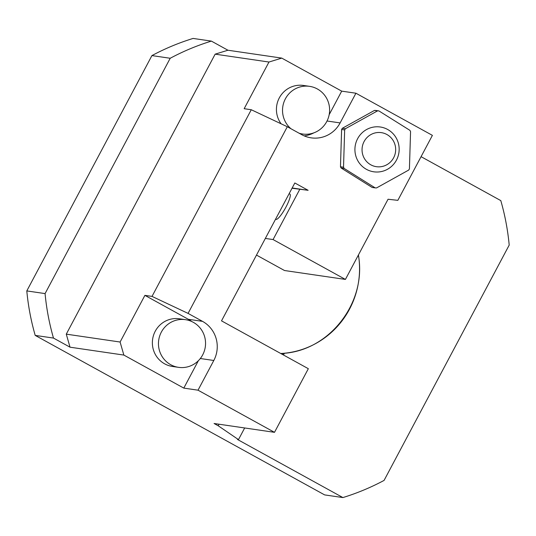 <?xml version="1.0" encoding="UTF-8"?>
<svg xmlns="http://www.w3.org/2000/svg" width="536" height="536" viewBox="0 0 536 536"><rect width="100%" height="100%" fill="white"/><g stroke="black" fill="none" stroke-linecap="round" stroke-linejoin="round"><path stroke-width="0.8" d="M299.115 133.23A24.087 23.537 98.3 0 0 302.579 134.013A24.087 23.537 98.3 0 0 326.739 121.572A24.087 23.537 98.3 0 0 309.553 86.343A24.087 23.537 98.3 0 0 284.609 100.42A24.087 23.537 98.3 0 0 290.914 128.707M202.675 354.899A24.087 23.537 98.3 0 0 185.496 319.677A24.087 23.537 98.3 0 0 158.716 340.099A24.087 23.537 98.3 0 0 178.515 367.341A24.087 23.537 98.3 0 0 187.727 366.825A24.087 23.537 98.3 0 0 202.675 354.899M70.035 347.194L66.276 334.149L120.098 342.028L123.856 355.073L70.035 347.194L53.479 338.075A238.473 232.999 -81.7 0 1 45.078 293.594L170.207 58.263A238.473 232.999 -81.7 0 1 211.378 41.105L193.101 38.431A238.473 232.999 98.3 0 0 151.923 55.59L26.8 290.914A238.473 232.999 98.3 0 0 35.202 335.395L324.622 494.896L342.899 497.569L237.461 439.466L238.48 439.614L244.671 427.969M66.276 334.149L215.15 54.156L227.934 50.23L281.755 58.102L341.7 91.14L355.917 93.217L432.398 135.367L397.846 200.343L388.051 199.245L345.418 279.424L273.072 239.559L265.347 238.426M292.026 188.243L308.126 190.307L294.827 182.977L221.515 320.856L308.334 368.701L274.499 432.331L214.072 423.494L218.206 425.772L238.48 439.614M342.899 497.569A238.473 232.999 98.3 0 0 384.078 480.41L509.2 245.086A238.473 232.999 98.3 0 0 500.798 200.605L421.068 156.666M358.437 254.948A84.306 82.37 -81.7 0 1 283.263 353.331L284.281 353.479L282.975 353.633L282.358 354.383M227.934 50.23L211.378 41.105M120.098 342.028L144.908 295.363L152.016 296.401L251.27 109.739L244.161 108.701L268.971 62.035L215.15 54.156M251.27 109.739L287.316 126.731L188.069 313.393L152.016 296.401M170.207 58.263L151.923 55.59M26.8 290.914L45.078 293.594M355.917 93.217L340.125 122.918A28.904 28.241 -81.7 0 1 311.135 137.846A28.904 28.241 -81.7 0 1 301.788 134.704L287.316 126.731M144.908 295.363L188.317 319.282L202.534 321.365L188.069 313.393M202.534 321.365A28.904 28.241 -81.7 0 1 213.804 360.487L200.323 358.517M123.856 355.073L183.801 388.104L198.019 390.188L213.804 360.487M198.019 390.188L274.499 432.331M299.758 189.369L273.072 239.559M35.202 335.395L53.479 338.075M308.126 190.307L292.174 187.975M218.206 425.772L219.036 424.217M283.47 355L284.281 353.479M185.496 319.677L179.399 318.786A24.087 23.537 98.3 0 0 152.626 339.208A24.087 23.537 98.3 0 0 172.425 366.45L178.515 367.341M198.36 360.721L183.801 388.104M191.767 321.533A28.904 28.241 98.3 0 0 188.317 319.282M329.164 114.711L341.7 91.14M309.553 86.343L303.463 85.452A24.087 23.537 98.3 0 0 279.779 97.05A24.087 23.537 98.3 0 0 281.085 123.789M281.755 58.102L268.971 62.035M304.167 135.869A28.904 28.241 98.3 0 0 313.942 132.814M358.37 255.069C367.193 302.585 328.93 351.643 281.641 353.438L280.743 353.492M275.578 219.177L275.906 219.358A14.452 2.894 -61.1 0 0 285.929 207.144A14.452 2.894 -61.1 0 0 289.855 194.039L289.152 193.65M256.489 255.082L284.489 270.512L345.418 279.424M364.098 141.531A17.206 16.81 98.3 0 0 370.805 164.813A17.206 16.81 98.3 0 0 393.618 157.798A17.206 16.81 98.3 0 0 386.912 134.516A17.206 16.81 98.3 0 0 364.098 141.531M396.466 160.103A22.639 22.117 98.3 0 0 376.507 126.784A22.639 22.117 98.3 0 0 358.149 161.309A22.639 22.117 98.3 0 0 396.466 160.103M341.124 168.009L372.138 187.446L375.187 187.888L344.172 168.458L341.124 168.009A38.538 37.654 98.3 0 1 340.474 166.776L343.522 167.225A38.538 37.654 98.3 0 0 344.172 168.458M375.187 187.888A38.538 37.654 98.3 0 0 376.56 187.922L408.7 170.066A38.538 37.654 98.3 0 0 409.424 168.867L410.556 131.575A38.538 37.654 98.3 0 0 409.906 130.342L378.892 110.912A38.538 37.654 98.3 0 0 377.518 110.878L345.378 128.734A38.538 37.654 98.3 0 0 344.655 129.933L343.522 167.225M378.892 110.912L375.843 110.463A38.538 37.654 98.3 0 0 374.47 110.429L377.518 110.878M345.378 128.734L342.33 128.292L374.47 110.429M344.655 129.933L341.606 129.491A38.538 37.654 98.3 0 1 342.33 128.292M340.474 166.776L341.606 129.491M327.034 121.002L340.125 122.918M299.798 133.605L302.579 134.013"/></g></svg>
